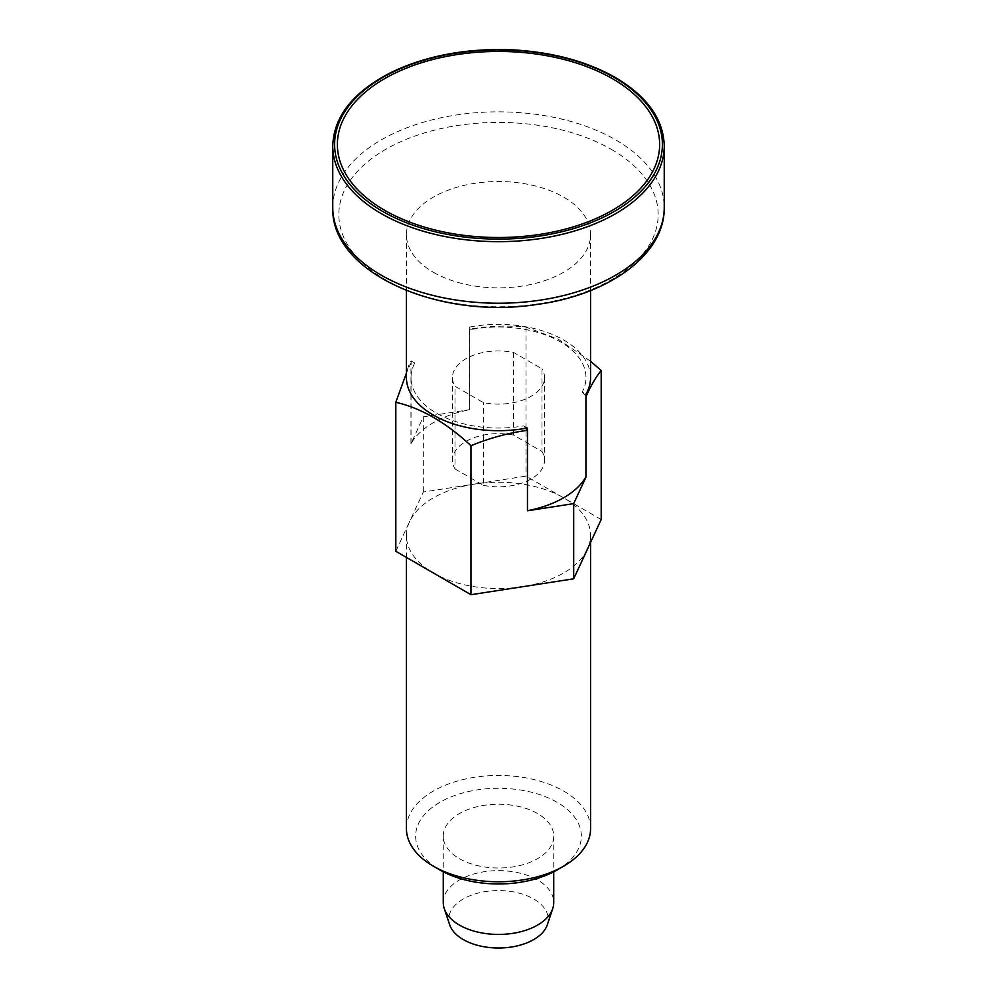 <?xml version="1.0" encoding="UTF-8"?>
<svg xmlns="http://www.w3.org/2000/svg" width="997" height="997" viewBox="0 0 997 997"><rect width="100%" height="100%" fill="white"/><g stroke="black" fill="none" stroke-linecap="round" stroke-linejoin="round"><path stroke-width="0.75" stroke-dasharray="4.99 3.74" d="M590.573 377.527A92.073 53.165 0 0 0 469.662 327.053L473.326 329.172A87.474 50.498 0 0 1 560.351 341.821A87.474 50.498 0 0 1 582.273 392.07L585.937 394.189M525.743 428.311L523.674 425.893A87.474 50.498 0 0 1 436.649 413.244A87.474 50.498 0 0 1 414.727 362.995L410.938 363.045L406.427 373.077M414.727 362.995L411.063 360.877A92.073 53.165 0 0 0 406.427 377.527M527.338 428.012L523.674 425.893M433.396 272.281A92.073 53.165 0 0 0 533.731 283.809A92.073 53.165 0 0 0 590.573 234.694A92.073 53.165 0 0 0 498.5 181.529A92.073 53.165 0 0 0 406.427 234.694A92.073 53.165 0 0 0 433.396 272.281M527.463 510.688A92.073 53.165 180 0 1 527.338 510.713L527.338 430.181M590.573 361.263L558.121 339.105L526.017 327.128C507.61 325.209 488.792 325.907 469.537 329.222L469.537 409.68L423.326 416.821L411.063 443.578A92.073 53.165 180 0 1 469.662 409.742L469.662 327.053M411.063 443.578L411.063 360.877M582.273 392.07L585.937 396.357M469.537 329.222L473.326 329.172M547.353 924.718A49.75 28.726 0 0 0 498.5 890.558A49.75 28.726 0 0 0 449.647 924.718M601.191 519.524L526.017 476.117L474.672 484.056A92.073 53.165 0 0 0 409.568 521.655L395.809 551.291M409.568 521.655A92.073 53.165 0 0 0 406.427 535.414A92.073 53.165 0 0 0 433.396 573.001A92.073 53.165 0 0 0 522.328 586.759A92.073 53.165 0 0 0 587.432 549.173A92.073 53.165 0 0 0 590.573 535.414A92.073 53.165 0 0 0 563.604 497.815A92.073 53.165 0 0 0 474.672 484.056L423.326 492.007L409.568 521.655M443.254 902.534A55.246 31.892 180 0 1 477.364 873.06A55.246 31.892 180 0 1 537.57 879.977A55.246 31.892 180 0 1 553.746 902.534M557.099 869.957A82.863 47.844 0 0 0 557.099 802.298A82.863 47.844 0 0 0 439.901 802.298A82.863 47.844 0 0 0 439.901 869.957M590.573 828.607A92.073 53.165 0 0 0 498.5 775.454A92.073 53.165 0 0 0 406.427 828.607M526.017 327.128L526.017 476.117M459.43 858.679A55.246 31.892 0 0 0 519.636 865.595A55.246 31.892 0 0 0 553.746 836.134A55.246 31.892 0 0 0 498.5 804.23A55.246 31.892 0 0 0 443.254 836.134A55.246 31.892 0 0 0 459.43 858.679M423.326 416.821L423.326 492.007M410.938 443.503L410.938 363.045M513.605 352.427L513.605 435.116L541.994 451.504L541.994 368.803L513.605 352.427A46.036 26.583 0 0 0 452.464 377.527A46.036 26.583 0 0 0 455.006 386.25L483.395 402.638A46.036 26.583 0 0 0 544.536 377.527A46.036 26.583 0 0 0 541.994 368.803M513.605 435.116A46.036 26.583 0 0 0 452.464 460.228A46.036 26.583 0 0 0 455.006 468.951L455.006 386.25M455.006 468.951L483.395 485.34L483.395 402.638M483.395 485.34A46.036 26.583 0 0 0 544.536 460.228A46.036 26.583 0 0 0 541.994 451.504M332.761 145.973A165.739 95.687 180 0 1 435.078 57.577A165.739 95.687 180 0 1 615.697 78.314A165.739 95.687 180 0 1 664.239 145.973M611.41 149.413A159.682 92.185 180 0 1 611.41 279.783A159.682 92.185 180 0 1 385.59 279.783A159.682 92.185 180 0 1 385.59 149.413A159.682 92.185 180 0 1 611.41 149.413M332.761 207.538A165.739 95.687 180 0 1 435.078 119.129A165.739 95.687 180 0 1 615.697 139.879A165.739 95.687 180 0 1 664.239 207.538M406.427 234.694L406.427 290.563M590.573 234.694L590.573 290.563M443.254 836.134L443.254 871.789M553.746 836.134L553.746 871.789M406.427 535.414L406.427 557.423M590.573 535.414L590.573 542.405M452.464 377.527L452.464 460.228M544.536 377.527L544.536 460.228"/><path stroke-width="1.5" d="M527.463 510.688A92.073 53.165 180 0 0 585.937 476.878L585.937 394.189A92.073 53.165 0 0 0 590.573 377.527L590.573 290.563M406.427 373.077L395.809 402.302C420.946 407.997 445.995 422.466 470.983 445.709C489.39 438.107 508.208 432.972 527.463 430.33L525.743 428.311M406.427 290.563L406.427 377.527A92.073 53.165 0 0 0 433.396 415.126A92.073 53.165 0 0 0 527.338 428.012L527.338 430.181M527.463 430.33L527.463 510.788L573.674 503.635L586.062 476.952L586.062 396.494C591.221 385.041 596.268 376.392 601.191 370.535L601.191 519.524L573.674 578.808L522.328 586.759L470.983 594.698L395.809 551.291L395.809 402.302M590.573 361.263L601.191 370.535M444.251 908.579L449.647 924.718A49.75 28.726 0 0 0 463.318 939.585A49.75 28.726 0 0 0 513.081 946.739A49.75 28.726 0 0 0 547.353 924.718L552.749 908.579A55.246 31.892 180 0 1 514.689 933.03A55.246 31.892 180 0 1 459.43 925.079A55.246 31.892 180 0 1 444.251 908.579A55.246 31.892 180 0 1 443.254 902.534L443.254 871.789M553.746 871.789L553.746 902.534A55.246 31.892 180 0 1 552.749 908.579M406.427 557.423L406.427 828.607A92.073 53.165 0 0 0 433.396 866.194L439.901 869.957A82.863 47.844 0 0 0 557.099 869.957L563.604 866.194A92.073 53.165 0 0 0 590.573 828.607L590.573 542.405M439.901 869.957L433.396 866.194A92.073 53.165 0 0 0 433.396 866.206A92.073 53.165 0 0 0 563.604 866.194M384.568 210.255A161.128 93.033 0 0 0 654.144 168.555A161.128 93.033 0 0 0 456.8 54.611A161.128 93.033 0 0 0 384.568 210.255M470.983 445.709L470.983 594.698M573.674 503.635L573.674 578.808M664.239 145.973A165.739 95.687 180 0 1 498.5 241.66A165.739 95.687 180 0 1 332.761 145.973C333.746 116.387 353.25 91.849 391.273 72.357C426.94 55.321 467.83 47.844 513.916 49.925C553.223 52.293 587.021 61.465 615.311 77.479C647.252 96.472 663.553 119.304 664.239 145.973L664.239 207.538A165.739 95.687 180 0 1 498.5 303.225A165.739 95.687 180 0 1 332.761 207.538C330.418 272.281 437.87 319.75 535.95 304.584C608.12 295.336 664.962 254.908 664.239 207.538M614.389 77.567A163.894 94.628 180 0 1 540.922 235.878A163.894 94.628 180 0 1 340.189 119.989A163.894 94.628 180 0 1 614.389 77.567M332.761 145.973L332.761 207.538"/></g></svg>
